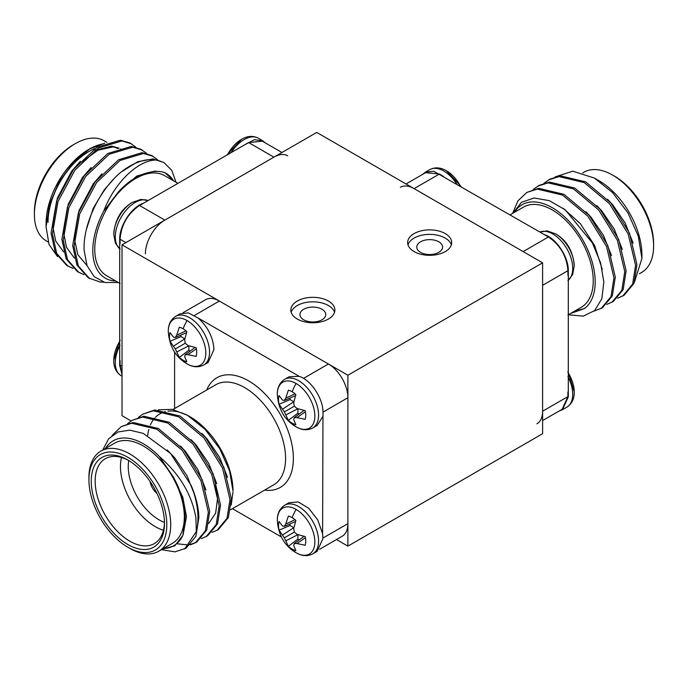 <?xml version="1.0" encoding="UTF-8"?>
<svg xmlns="http://www.w3.org/2000/svg" width="688" height="688" viewBox="0 0 688 688"><rect width="100%" height="100%" fill="white"/><g stroke="black" fill="none" stroke-linecap="round" stroke-linejoin="round"><path stroke-width="1.03" d="M567.927 376.594A28.088 16.22 -120 0 1 572.717 394.293A28.088 16.22 -120 0 1 566.895 407.15C571.969 403.736 574.42 398.61 574.239 391.79L574.239 391.79A26.531 15.317 -120 0 0 567.927 372.285M460.47 186.173A26.531 15.317 -120 0 0 446.736 170.959L446.736 170.959A26.531 15.317 -120 0 0 446.435 170.779M567.927 280.584L572.657 274.581L574.239 265.886A26.531 15.317 -120 0 0 555.775 233.911L555.775 233.911A26.531 15.317 -120 0 0 555.474 233.731M422.871 174.253L425.356 172.181L433.698 171.243L544.449 234.66C556.222 238.246 568.709 257.149 568.305 270.926L568.305 396.838L562.483 409.695L559.447 410.813M612.707 175.139L614.659 176.266A55.074 31.794 60 0 1 653.6 243.715L653.6 245.969A57.826 33.385 -120 0 0 612.707 175.139A57.826 33.385 -120 0 0 583.794 172.275L582.719 172.903M574.506 311.191L584.396 308.534A60.578 34.976 -120 0 0 595.189 281.942A60.578 34.976 -120 0 0 562.586 215.086A60.578 34.976 -120 0 0 514.4 212.343M512.956 213.177L521.495 202.281L534.103 197.981L549.282 200.647L565.261 209.857L592.368 242.916L600.564 262.773L603.849 281.942L601.837 298.721L594.707 310.563L583.261 316.136L568.864 314.829M510.1 214.828L523.43 207.131A57.826 33.385 60 0 1 567.996 222.62A57.826 33.385 60 0 1 593.237 280.816A57.826 33.385 60 0 1 581.257 307.287L567.927 314.992M594.372 178.046L599.076 180.763A60.578 34.976 60 0 1 641.921 254.956L641.921 258.421L638.292 236.104L627.998 212.988L612.604 192.606L594.372 178.046L572.769 171.209L555.25 176.833M634.491 282.054L641.921 258.421M594.114 311.096L602.413 307.794L612.354 295.849L615.304 277.066L607.882 245.719L589.16 215.378L563.919 194.317L538.678 188.314L526.81 192.459L517.961 200.827L512.62 213.366M601.063 308.577L611.004 296.631L613.954 277.849L606.532 246.502L587.81 216.161L562.569 195.1L537.328 189.097L526.81 192.459M617.6 298.188L624.05 295.307L633.992 283.353L636.942 264.579L629.52 233.223L610.798 202.883L585.557 181.821L560.316 175.827L549.798 179.19L544.01 183.214M622.7 296.081L632.633 284.135L635.592 265.362L628.161 234.006L609.448 203.665L584.207 182.604L558.966 176.601L548.448 179.964M606.782 304.431L613.232 301.55L623.173 289.605L626.123 270.823L618.701 239.476L599.979 209.135L574.738 188.073L549.497 182.071L538.979 185.433L533.191 189.458M611.881 302.333L621.814 290.379L624.773 271.605L617.351 240.25L598.629 209.909L573.388 188.847L548.147 182.853L537.629 186.216M406.032 183.971L425.631 172.662L439.408 174.021L414.099 188.632L523.138 251.584L548.448 236.973C560.307 245.117 566.792 256.357 567.918 270.702L542.608 285.314L542.608 411.226L567.918 396.615L562.208 409.222L542.608 420.54M414.099 188.632A27.537 15.901 -120 0 0 400.33 187.265M536.907 423.825A27.537 15.901 -120 0 0 542.608 411.226M639.427 273.704L641.62 272.439A57.826 33.385 -120 0 0 653.6 245.969M567.91 270.702L567.91 275.329M567.91 391.988L567.91 396.615M544.432 234.668L548.439 236.982M439.4 174.021L443.399 176.334M570.352 313.59L584.396 308.534M633.166 243.182L625.117 222.938L612.69 204.766L607.616 199.296M622.348 249.434L614.298 229.181L601.88 211.01L596.797 205.549M611.537 255.678L603.479 235.425L591.061 217.253L585.978 211.792M602.249 269.429L594.656 245.573L580.242 223.497L563.102 208.249M296.089 509.404A26.531 15.317 60 0 1 314.846 541.903A26.531 15.317 60 0 1 296.089 552.731A26.531 15.317 60 0 1 295.788 552.559A26.531 15.317 60 0 1 295.78 552.559C284.617 545.911 278.459 535.255 277.324 520.584L277.324 520.584A26.531 15.317 60 0 1 296.089 509.404A37.823 21.835 120 0 0 292.125 517.643A19.247 11.111 60 0 1 295.883 520.429L293.69 528.633L294.309 532.099L297.001 534.361L305.197 536.563A19.247 11.111 60 0 1 305.73 541.215A19.247 11.111 60 0 1 305.197 545.257L297.001 543.537L294.309 543.563L293.69 545.446L295.883 550.632A19.247 11.111 60 0 1 292.125 549.067A19.247 11.111 60 0 1 288.358 546.281L284.376 537.835L279.044 530.156A19.247 11.111 60 0 1 279.044 521.461L282.441 525.95L284.376 526.363L285.744 524.05L288.358 516.086A19.247 11.111 60 0 1 292.125 517.643M296.089 383.491A26.531 15.317 60 0 1 314.846 415.991A26.531 15.317 60 0 1 296.089 426.827A26.531 15.317 60 0 1 295.788 426.646A26.531 15.317 60 0 1 295.78 426.646C284.617 419.998 278.459 409.343 277.324 394.671L277.324 394.671A26.531 15.317 60 0 1 296.089 383.491A37.823 21.835 120 0 0 292.125 391.739A19.247 11.111 60 0 1 295.883 394.525L293.69 402.721L294.309 406.187L297.001 408.448L305.197 410.65A19.247 11.111 60 0 1 305.73 415.303A19.247 11.111 60 0 1 305.197 419.345L297.001 417.625L294.309 417.659L293.69 419.534L295.883 424.72A19.247 11.111 60 0 1 292.125 423.163A19.247 11.111 60 0 1 288.358 420.377L284.376 411.923L279.044 404.243A19.247 11.111 60 0 1 279.044 395.548L282.441 400.046L284.376 400.45L285.744 398.137L288.358 390.173A19.247 11.111 60 0 1 292.125 391.739M187.041 320.539A26.531 15.317 60 0 1 205.807 353.039A26.531 15.317 60 0 1 187.041 363.866A26.531 15.317 60 0 1 186.74 363.694L186.74 363.694C175.569 357.046 169.42 346.391 168.285 331.719L168.285 331.719A26.531 15.317 60 0 1 187.041 320.539A37.823 21.835 120 0 0 183.077 328.778A19.247 11.111 60 0 1 186.844 331.564L184.651 339.769L185.27 343.226L187.953 345.496L196.157 347.698A19.247 11.111 60 0 1 196.691 352.351A19.247 11.111 60 0 1 196.157 356.384L187.953 354.673L185.27 354.698L184.651 356.582L186.844 361.768A19.247 11.111 60 0 1 183.077 360.202A19.247 11.111 60 0 1 179.319 357.416L175.328 348.962L170.005 341.291A19.247 11.111 60 0 1 170.005 332.596L173.402 337.086L175.328 337.498L176.704 335.176L179.319 327.221A19.247 11.111 60 0 1 183.077 328.778M322.982 538.472L322.577 533.63L317.77 519.982L308.826 508.346L298.265 501.973L289.08 502.687L284.669 505.233A28.088 16.22 60 0 1 298.712 506.617A28.088 16.22 60 0 1 318.57 541.017A28.088 16.22 60 0 1 312.756 553.883L317.168 551.329L322.982 538.472M322.595 533.716L322.982 412.559C323.377 398.791 310.933 379.871 299.108 376.31L289.08 376.775L284.669 379.32A28.088 16.22 60 0 1 298.712 380.713A28.088 16.22 60 0 1 318.57 415.113A28.088 16.22 60 0 1 312.756 427.97L317.168 425.425M213.942 349.616C213.237 337.404 207.948 326.86 198.075 317.976L188.374 312.885L180.041 313.814L175.621 316.368A28.088 16.22 60 0 1 189.664 317.753A28.088 16.22 60 0 1 209.53 352.153A28.088 16.22 60 0 1 203.708 365.01L208.12 362.464L213.942 349.616M166.806 524.763A55.074 31.794 -120 0 0 127.865 457.314A55.074 31.794 -120 0 0 88.924 479.794L88.924 477.549A57.826 33.385 60 0 1 100.895 451.079A57.826 33.385 60 0 1 145.46 466.567A57.826 33.385 60 0 1 170.701 524.763A57.826 33.385 60 0 1 158.722 551.234A57.826 33.385 60 0 1 129.808 548.37L127.865 547.252A55.074 31.794 -120 0 0 166.806 524.763M164.475 523.413A51.772 29.894 60 0 1 127.865 544.552A51.772 29.894 60 0 1 91.255 481.144A51.772 29.894 60 0 1 127.865 460.014A51.772 29.894 60 0 1 164.475 523.413M128.854 460.599A49.02 28.303 -120 0 0 105.307 458.707A49.02 28.303 -120 0 0 95.15 481.144A49.02 28.303 -120 0 0 116.547 530.474A49.02 28.303 -120 0 0 154.318 543.606A49.02 28.303 -120 0 0 164.458 522.269M163.452 530.199A49.02 28.303 60 0 1 120.469 466.533A49.02 28.303 60 0 1 121.484 457.503M128.733 460.53A43.507 25.121 -120 0 0 128.252 466.533A43.507 25.121 -120 0 0 164.458 522.398M147.688 435.427A60.578 34.976 60 0 1 148.832 429.484M150.414 424.943A60.578 34.976 60 0 1 151.36 422.965M151.713 422.32A60.578 34.976 60 0 1 153.596 419.439M153.648 419.379A60.578 34.976 60 0 1 154.817 417.96M155.677 417.066A60.578 34.976 60 0 1 165.378 411.656M167.984 411.183A60.578 34.976 60 0 1 188.89 416.12M187.557 415.328L190.172 416.842A60.578 34.976 60 0 1 233.008 491.043L229.551 470.807L219.721 448.731L204.99 429.252L187.557 415.328L172.189 409.369L158.378 409.824M231.185 505.061L233.008 492.083M102.71 450.029L108.67 438.772L117.975 431.969L129.843 430.163L143.302 433.397L170.547 453.478L191.195 485.522A68.843 39.749 60 0 1 197.963 518.021A68.843 39.749 60 0 1 196.321 531.549L195.917 518.021C191.926 494.681 179.723 474.178 159.315 456.514A60.578 34.976 -120 0 0 105.496 448.421M163.323 548.577A60.578 34.976 -120 0 0 182.853 535.427L174.786 545.825L162.377 549.127M158.722 551.234L172.353 543.365A57.826 33.385 -120 0 0 184.332 516.894A57.826 33.385 -120 0 0 159.091 458.698A57.826 33.385 -120 0 0 114.526 443.21L100.895 451.079M138.4 417.392L142.837 414.142L153.355 410.779L178.596 416.782L203.837 437.843L222.559 468.184L229.981 499.531L227.031 518.313L217.09 530.259L211.99 532.366M142.837 414.142L154.714 409.996L179.955 415.999L205.196 437.061L223.91 467.401L231.331 498.748L228.382 517.531L218.449 529.476L217.09 530.259M191.195 485.522C196.08 497.114 198.643 507.77 198.884 517.488L195.925 536.27L185.992 548.216L174.993 551.853L161.413 549.686M112.041 435.461L121.208 426.629L131.726 423.266L156.967 429.269L182.208 450.33L200.922 480.671L208.344 512.027L205.394 530.801L195.461 542.746L190.361 544.853M121.208 426.629L133.076 422.492L158.317 428.486L183.558 449.556L202.272 479.897L209.702 511.244L206.744 530.018L196.811 541.972L195.461 542.746M127.581 423.636L132.027 420.385L142.536 417.023L167.777 423.025L193.018 444.087L211.741 474.428L219.162 505.775L216.213 524.557L206.271 536.502L201.171 538.609M132.027 420.385L143.895 416.24L169.136 422.243L194.377 443.304L213.091 473.645L220.521 505.001L217.563 523.774L207.63 535.72L206.271 536.502M196.321 531.549L184.642 548.998M196.123 542.342L190.92 544.277M190.112 544.44L187.162 544.827L177.306 543.821M317.159 425.416L322.595 416.902M299.168 376.327L198.075 317.976M174.597 352.127L174.597 408.526M232.424 508.69L281.272 536.889M183.077 312.696L205.609 299.684A27.537 15.901 60 0 1 219.377 301.052L194.463 315.431M303.503 378.391L328.425 364.004L219.377 301.052M328.425 364.004A27.537 15.901 60 0 1 347.896 397.733L322.982 412.112M322.982 538.025L347.896 523.645L347.896 397.733M347.896 523.645A27.537 15.901 60 0 1 342.194 536.244L319.653 549.256M159.315 456.514L173.161 476.75C180.961 490.699 184.943 504.227 185.098 517.333L182.853 535.427M88.924 479.794A55.074 31.794 -120 0 0 127.865 547.252M150.061 481.48A12.668 7.31 -120 0 0 156.976 493.459M173.161 476.75L182.784 497.218L186.448 516.559L183.223 534.327M167.15 449.926L174.632 457.675L187.059 475.847L195.108 496.1M180.376 445.962L185.45 451.431L197.877 469.603L205.927 489.847M191.195 439.718L196.269 445.179L208.696 463.351L216.746 483.604M202.005 433.474L207.088 438.935L219.506 457.107L227.565 477.36M215.396 484.386L217.546 498.602L215.619 513.265L208.731 523.413M176.704 335.176L186.009 330.842M175.328 337.498L186.474 332.674M180.772 335.142A15.91 9.185 -120 0 0 181.03 336.613L170.005 341.291M173.402 346.262L184.788 338.78L181.03 336.613M175.328 348.962L185.27 343.235M176.704 351.989L188.856 345.797M179.319 357.416L188.882 350.209L188.882 345.866M188.882 350.209A15.91 9.185 -120 0 0 190.026 351.164M185.27 354.698L195.014 347.457M187.953 354.673L196.364 348.782M285.744 398.137L295.057 393.794M284.376 400.45L295.522 395.626M289.811 398.094A15.91 9.185 -120 0 0 290.069 399.565L279.044 404.243M282.441 409.222L293.828 401.74L290.069 399.565M284.376 411.923L294.309 406.187M285.744 414.941L297.895 408.749M288.358 420.377L297.921 413.161L297.921 408.818M297.921 413.161A15.91 9.185 -120 0 0 299.065 414.116M294.309 417.659L304.053 410.409M297.001 417.625L305.412 411.734M285.744 524.05L295.057 519.707M284.376 526.363L295.522 521.538M289.811 524.007A15.91 9.185 -120 0 0 290.069 525.477L279.044 530.156M282.441 535.126L293.828 527.653L290.069 525.477M284.376 537.835L294.309 532.099M285.744 540.854L297.895 534.662M288.358 546.281L297.921 539.074L297.921 534.731M297.921 539.074A15.91 9.185 -120 0 0 299.065 540.028M294.309 543.563L304.053 536.322M297.001 543.537L305.412 537.646M241.565 139.303A26.531 15.317 120 0 0 241.264 139.483L241.264 139.483A26.531 15.317 120 0 0 227.53 154.697M132.526 202.255A26.531 15.317 120 0 0 132.225 202.435L132.225 202.435A26.531 15.317 120 0 0 113.761 234.402L115.378 243.182L120.073 249.099M120.073 340.809A26.531 15.317 120 0 0 113.761 360.314L113.761 360.314C113.623 367.22 116.066 372.337 121.105 375.674L122.025 376.207M122.025 374.788L119.695 365.362L119.695 239.45C119.291 225.673 131.778 206.77 143.551 203.184L248.6 142.545L262.369 141.186L281.968 152.495M106.889 142.356L104.206 140.799A57.826 33.385 120 0 0 75.293 143.663L73.341 144.79A55.074 31.794 -60 0 0 34.4 212.239L34.4 214.493A57.826 33.385 120 0 0 46.38 240.963L48.186 242.004M173.6 180.867A60.578 34.976 120 0 0 164.922 172.714C160.304 171.037 155.127 170.934 149.399 172.396C138.77 174.434 128.364 181.03 118.155 192.184L103.604 211.405A60.578 34.976 120 0 0 92.811 250.466A60.578 34.976 120 0 0 115.765 281.022M118.37 282.527L104.997 282.519L94.213 276.705L87.041 265.663L84.151 250.466C82.749 224.658 99.382 189.905 121.045 172.12A68.843 39.749 -60 0 1 157.406 160.123C139.991 158.653 114.784 181.434 103.604 211.405M164.922 172.714L174.116 181.159M120.073 283.508L106.743 275.811A57.826 33.385 -60 0 1 94.763 249.34A57.826 33.385 -60 0 1 120.004 191.144A57.826 33.385 -60 0 1 164.57 175.646L177.9 183.352M104.782 143.181L88.924 149.287A60.578 34.976 -60 0 0 46.079 223.48L46.079 226.937L49.037 244.455L57.525 256.572M89.56 148.918A60.578 34.976 -60 0 1 103.226 143.861M90.197 148.548L73.375 162.282L59.03 182.019L49.441 204.714L46.079 226.937M157.475 159.676L151.756 155.531L142.106 152.676L118.671 159.711L95.228 181.821L78.312 213.203L72.696 245.59L76.961 265.129L88.322 277.892L100.19 282.037L103.854 282.209M153.106 156.314L143.457 153.45L120.022 160.493L96.587 182.595L79.67 213.985L74.046 246.373L78.312 265.912L89.672 278.674M135.837 147.18L130.118 143.044L120.469 140.18L97.034 147.223L73.599 169.325L56.683 200.707L51.058 233.103L55.324 252.634L66.684 265.405L73.066 268.406M131.468 143.826L121.828 140.963L98.384 148.006L74.949 170.108L58.033 201.489L52.408 233.877L56.674 253.416L68.035 266.187M146.656 153.424L140.937 149.287L131.288 146.424L107.853 153.467L84.418 175.569L67.493 206.959L61.877 239.347L66.143 258.886L77.503 271.648L83.876 274.65M142.287 150.07L132.638 147.206L109.203 154.25L85.768 176.352L68.852 207.733L63.227 240.129L67.493 259.66L78.853 272.431M287.67 155.789A27.537 15.901 120 0 0 273.901 157.156L248.592 142.545M120.09 243.853L120.09 239.226C121.2 224.881 127.693 213.641 139.552 205.497L164.862 220.108L273.901 157.156M164.862 220.108A27.537 15.901 120 0 0 145.392 253.838M176.076 182.294L171.751 170.34L163.925 162.557L152.925 158.919L137.729 161.714L121.045 172.12M163.925 162.557L157.406 160.123M48.031 222.362A57.826 33.385 -60 0 1 94.978 148.556M114.096 147.008A57.826 33.385 -60 0 1 117.708 148.599M75.293 143.663A57.826 33.385 120 0 0 34.4 214.493M139.561 205.497L143.56 203.192M120.09 365.139L120.09 360.512M122.025 373.954L120.082 365.13L122.025 366.257M121.097 149.305L120.391 148.918M118.826 148.204L112.901 146.897L97.877 150.276L81.7 162.067M119.033 148.135L111.551 146.114L94.97 150.276M80.341 161.284L71.698 171.2L57.353 198.127L52.675 225.922L55.685 241.032L63.606 251.885M91.16 167.528L82.517 177.452L68.172 204.379L63.494 232.166L66.495 247.276L74.424 258.129M101.979 173.772L93.336 183.696L78.991 210.623L74.313 238.409L77.821 254.672L87.032 265.654M113.357 179.473L104.155 189.94L93.155 208.498L86.464 229.207M157.079 171.372L154.817 171.097L136.8 176.051L118.155 192.184M244.584 144.85L254.302 139.767L262.644 140.705L265.129 142.777M321.975 309.265A12.917 7.456 0 0 0 307.906 307.648A12.917 7.456 0 0 0 299.934 314.536A12.917 7.456 0 0 0 303.709 319.817A12.917 7.456 0 0 0 317.787 321.425A12.917 7.456 0 0 0 325.759 314.536A12.917 7.456 0 0 0 321.975 309.265M438.806 241.815A12.917 7.456 0 0 0 424.737 240.198A12.917 7.456 0 0 0 416.765 247.087A12.917 7.456 0 0 0 420.54 252.358A12.917 7.456 0 0 0 434.618 253.975A12.917 7.456 0 0 0 442.59 247.087A12.917 7.456 0 0 0 438.806 241.815M328.425 301.052A22.033 12.719 0 0 0 304.414 298.291A22.033 12.719 0 0 0 290.818 310.047A22.033 12.719 0 0 0 297.268 319.034A22.033 12.719 0 0 0 321.279 321.795A22.033 12.719 0 0 0 334.875 310.047A22.033 12.719 0 0 0 328.425 301.052M334.531 312.292A22.033 12.719 0 0 0 328.425 305.549A22.033 12.719 0 0 0 306.255 302.402A22.033 12.719 0 0 0 291.162 312.292M445.256 233.602A22.033 12.719 0 0 0 421.245 230.841A22.033 12.719 0 0 0 407.649 242.589A22.033 12.719 0 0 0 414.099 251.584A22.033 12.719 0 0 0 438.11 254.345A22.033 12.719 0 0 0 451.706 242.589A22.033 12.719 0 0 0 445.256 233.602M451.362 244.842A22.033 12.719 0 0 0 445.256 238.1A22.033 12.719 0 0 0 423.086 234.952A22.033 12.719 0 0 0 407.993 244.842M122.025 244.842L347.896 375.244L542.608 262.825L316.738 132.423L122.025 244.842L122.025 415.715L131.09 420.953M336.492 539.538L347.896 546.126L542.608 433.707L542.608 262.825M347.896 375.244L347.896 546.126M456.746 184.023A28.088 16.22 -120 0 0 443.812 171.028A28.088 16.22 -120 0 0 429.768 169.635L425.356 172.181M567.927 280.549A28.088 16.22 -120 0 0 572.717 268.38A28.088 16.22 -120 0 0 552.851 233.98A28.088 16.22 -120 0 0 539.917 232.045L547.106 230.893L555.775 233.911C566.946 240.559 573.104 251.215 574.239 265.886M292.125 549.067A37.823 21.835 120 0 0 296.089 552.731M292.125 423.163A37.823 21.835 120 0 0 296.089 426.827L295.78 426.646M183.077 360.202A37.823 21.835 120 0 0 187.041 363.866L186.74 363.694M230.592 509.748L273.609 484.911A57.826 33.385 -120 0 0 285.589 458.44A57.826 33.385 -120 0 0 260.339 400.244A57.826 33.385 -120 0 0 215.783 384.747L172.894 409.515M206.761 389.958A63.339 36.567 60 0 1 256.727 386.424A63.339 36.567 60 0 1 293.372 458.44A63.339 36.567 60 0 1 264.588 490.123M226.748 155.144L241.583 139.294C247.465 135.88 253.012 135.502 258.232 138.159A28.088 16.22 120 0 0 244.188 139.552A28.088 16.22 120 0 0 231.254 152.547M113.761 234.402C114.896 219.739 121.054 209.083 132.225 202.435L140.902 199.417L148.109 200.552A28.088 16.22 120 0 0 135.149 202.504A28.088 16.22 120 0 0 115.283 236.904A28.088 16.22 120 0 0 120.073 249.073M120.073 345.109A28.088 16.22 120 0 0 115.283 362.817A28.088 16.22 120 0 0 121.105 375.674M125.913 242.589L120.082 239.226M461.252 186.629L446.417 170.77C440.544 167.356 434.997 166.978 429.768 169.635M566.895 407.15L562.483 409.695M574.239 391.79L567.927 371.391M312.756 553.883C307.536 556.54 301.989 556.162 296.107 552.748L295.78 552.559M277.324 520.584C277.178 513.678 279.629 508.561 284.669 505.233M277.324 394.671C277.178 387.774 279.629 382.648 284.669 379.32M168.285 331.719C168.139 324.813 170.59 319.696 175.621 316.368M187.067 363.883C192.95 367.297 198.497 367.676 203.708 365.01M296.107 426.835C301.989 430.249 307.536 430.628 312.756 427.97M120.073 339.915L113.761 360.314M258.232 138.159L262.644 140.705"/></g></svg>
